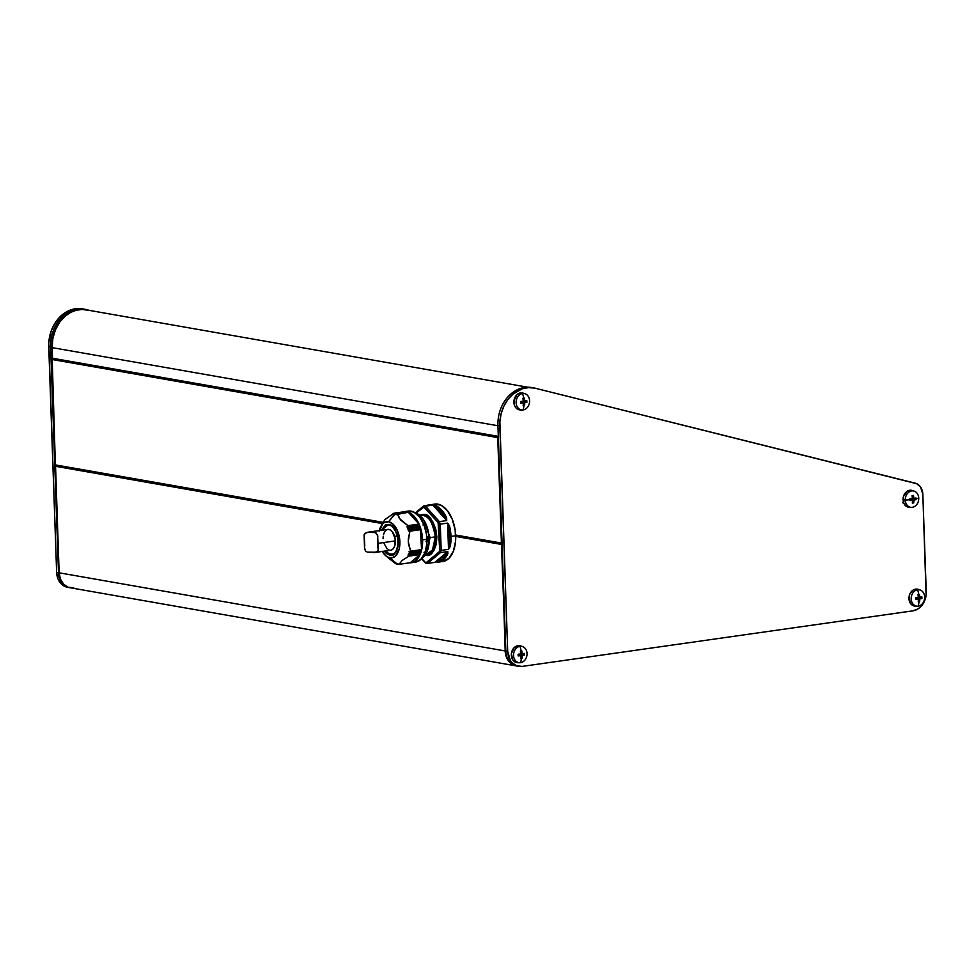 <?xml version="1.0" encoding="UTF-8"?>
<svg xmlns="http://www.w3.org/2000/svg" width="975" height="975" viewBox="0 0 975 975"><rect width="100%" height="100%" fill="white"/><g stroke="black" fill="none" stroke-linecap="round" stroke-linejoin="round"><path stroke-width="1.46" d="M389.598 525.367A1.073 0.865 -80.1 0 1 388.696 524.428L381.237 530.315L385.381 524.916L388.696 524.428L392.072 526.086L396.533 532.728L398.312 541.405L397.873 546.963L396.033 551.826L393.071 554.714L389.768 555.214A1.073 0.865 -80.1 0 1 390.597 554.019A1.073 0.865 99.9 0 0 389.768 555.214L386.38 553.544L384.199 551.168L389.768 555.214C394.095 556.835 396.935 552.24 398.312 541.405C396.167 529.961 392.949 524.306 388.696 524.428A1.073 0.865 99.9 0 0 389.598 525.367M423.345 506.269L423.893 505.867A29.006 16.612 81.9 0 1 424.698 505.964A29.006 16.612 81.9 0 1 425.514 506.147A29.006 16.612 -98.1 0 0 424.698 505.964A1.073 0.865 99.9 0 0 423.869 507.158L425.514 506.147L432.839 505.099L435.642 505.562A29.006 16.612 81.9 0 1 446.648 517.822L446.708 520.589L446.648 517.822L445.843 518.249L435.094 506.257L440.968 510.693L445.843 518.249L445.148 518.834L434.399 506.842L435.094 506.257L445.843 518.249L445.148 518.834L446.708 520.589L434.399 506.842L435.094 506.257C439.347 508.182 442.93 512.18 445.843 518.249L446.648 517.822A29.006 16.612 -98.1 0 0 435.642 505.562L435.094 506.257L435.642 505.562L432.839 505.099L434.399 506.842L432.839 505.099L425.514 506.147L424.491 507.28L438.104 522.466L439.384 521.625L425.514 506.147L439.384 521.625L438.104 522.466L423.869 507.158A1.073 0.865 -80.1 0 1 424.698 505.964A29.006 16.612 -98.1 0 0 423.893 505.867L423.211 506.817L423.869 507.158L415.972 513.106L423.893 505.867L430.523 504.66A29.006 16.612 -98.1 0 0 429.975 504.721A29.006 16.612 -98.1 0 0 427.793 505.306A29.006 16.612 81.9 0 1 429.987 504.721A29.006 16.612 81.9 0 1 430.523 504.66L431.462 504.745L430.523 504.66M419.53 515.141L424.113 514.373A1.073 0.865 -80.1 0 1 423.284 515.556L421.2 515.519A19.549 11.2 -98.1 0 1 423.284 515.556A1.073 0.865 99.9 0 0 424.113 514.373C429.768 514.215 434.009 521.71 436.861 536.859C435.045 551.204 431.267 557.286 425.539 555.141A1.073 0.865 99.9 0 0 425.453 554.714A1.073 0.865 -80.1 0 1 425.539 555.141L425.21 555.067M420.725 517.103L420.396 516.726A24.326 13.93 81.9 0 1 421.407 517.944L421.407 517.944A24.326 13.93 -98.1 0 0 420.396 516.726L421.761 518.127M421.834 518.322L420.7 518.493L421.834 518.322M382.968 530.071A14.503 8.3 81.9 0 1 388.062 525.33L389.378 525.354C398.872 525.696 401.225 554.3 392.145 554.056A14.503 8.3 81.9 0 1 390.597 554.019A14.503 8.3 81.9 0 1 385.929 550.924M397.361 535.97L394.631 536.36L397.361 535.97M394.729 514.41L388.598 521.771A18.269 10.457 81.9 0 1 399.884 541.686A18.269 10.457 81.9 0 1 389.854 557.858L396.447 563.416L399.116 564.33L402.053 560.503L409.061 556.067L407.977 555.067L409.537 554.665L408.549 553.325L410.146 552.874L409.086 551.631L410.621 551.277L408.245 541.491L409.914 531.204L408.367 530.692L409.329 529.352L407.696 528.889L408.635 527.402L407.002 526.902L408.001 525.72L399.421 518.505L397.386 513.874L394.704 514.325L394.985 513.398L406.283 512.094L394.985 513.398L388.598 521.771L384.577 522.429L382.785 523.77L379.153 531.192M408.318 512.289L419.006 524.087L419.006 525.367L407.014 526.975L418.897 525.147L419.713 527.268L407.696 528.889L419.616 527.048L420.42 527.853L420.383 529.23L408.367 530.692L420.383 529.23L408.574 530.912L409.914 531.204L408.293 538.907L408.476 544.062L410.609 551.192L409.098 551.704L421.017 549.888L409.098 551.704L421.005 550.01L421.224 551.302L408.549 553.459L420.481 551.765L420.639 553.081L408.001 555.128L419.896 553.52L408.086 555.202L409.013 556.116L402.053 560.503L399.141 564.318L410.207 562.746L420.067 554.543L410.207 562.746L399.141 564.318L396.447 563.416L389.854 557.858A18.269 10.457 81.9 0 1 385.296 555.372A18.269 10.457 81.9 0 1 382.249 551.448M427.135 563.355L427.135 563.355A29.006 16.612 -98.1 0 1 425.892 563.111L421.785 558.443L425.161 562.222L427.513 563.404L440.468 552.618L447.793 551.582L447.891 553.678A29.006 16.612 81.9 0 1 438.153 562.161A29.006 16.612 81.9 0 1 437.629 562.222L437.019 561.649L447.062 553.3L442.662 559.236L439.932 560.93L436.288 561.149L446.331 552.788L447.062 553.3L437.019 561.649L436.288 561.149L434.838 562.356L427.513 563.404L426.416 562.441L439.128 551.874L426.416 562.441L425.161 562.222L425.319 562.904M436.983 562.258L437.629 562.222A29.006 16.612 -98.1 0 0 438.165 562.161A29.006 16.612 -98.1 0 0 447.891 553.678L447.062 553.3C444.539 558.419 441.2 561.198 437.019 561.649L437.629 562.222M437.604 562.222L442.869 561.49A29.006 16.612 -98.1 0 0 455.691 535.738L450.986 536.408A29.006 16.612 81.9 0 1 450.194 546.597L448.524 549.352L441.2 550.4A29.006 16.612 81.9 0 1 440.468 552.618L439.128 551.874L439.688 550.144L441.2 550.4L440.273 524.136L438.787 524.404L439.688 550.144L438.104 522.466L438.787 524.404L440.273 524.136L441.2 550.4L439.688 550.144L439.128 551.874L440.468 552.618L427.16 563.367M435.362 536.872L430.048 537.627L435.362 536.872A19.549 11.2 -98.1 0 0 423.284 515.556C428.634 515.409 432.656 522.515 435.362 536.872A19.549 11.2 -98.1 0 1 426.709 554.239L432.486 549.973L435.362 536.872M429.975 537.944L423.893 520.175L429.975 537.944L429.293 538.042L429.975 537.944L426.136 553.581M429.293 538.042L428.281 531.338L429.293 538.042L428.293 547.877M408.074 554.946L420.676 552.874L420.481 551.813L408.549 553.325L420.566 551.57L421.005 550.071L409.147 551.765L410.097 552.727L421.237 551.143L410.097 552.727L421.151 551.387L408.671 553.264L420.566 551.57L408.598 553.508L409.537 554.458L420.676 552.874L408.111 554.933M423.053 557.273L422.784 557.468A24.326 13.93 81.9 0 1 421.748 558.431A24.326 13.93 -98.1 0 0 422.784 557.468L422.894 557.42M426.355 551.813L427.477 548.364L426.221 548.364L427.367 548.206L427.208 548.815A24.326 13.93 81.9 0 1 426.173 551.996L426.173 551.996A24.326 13.93 -98.1 0 0 427.208 548.815L427.428 548.633M422.114 558.175A23.632 13.54 -98.1 0 0 429.171 538.517L428.439 538.614L429.171 538.517A23.632 13.54 -98.1 0 0 415.301 512.899L423.54 506.025M422.577 539.845A25.789 14.759 81.9 0 1 411.17 562.746A25.789 14.759 81.9 0 1 409.756 562.819L414.119 561.758L418.799 557.091L421.773 549.4L422.577 539.845L426.94 539.224L422.577 539.845L421.09 529.9L417.544 521.064L415.155 517.493L409.597 512.74L406.648 511.741L402.529 511.997A25.789 14.759 81.9 0 1 403.906 511.68A25.789 14.759 81.9 0 1 422.577 539.845M411.17 562.746L415.533 562.124A25.789 14.759 -98.1 0 0 426.94 539.224A25.789 14.759 -98.1 0 0 408.269 511.071L403.906 511.68M517.237 662.671L514.678 661.769L512.679 659.697L511.412 653.469L514.191 647.644L518.018 645.657L520.004 646.303A18.44 10.554 81.9 0 1 521.089 650.947A18.05 2.718 -2 0 0 521.771 650.849L522.088 653.75L524.221 653.372L524.27 654.225L524.282 655.078L522.149 655.444L522.027 658.271A18.05 2.718 178 0 1 521.345 658.381A18.44 10.554 81.9 0 1 520.577 662.695A8.3 6.691 99.9 0 0 527.024 653.543A8.3 6.691 99.9 0 0 520.004 646.303A8.3 6.691 -80.1 0 1 522.503 646.523A8.3 6.691 -80.1 0 1 526.963 655.09A8.3 6.691 -80.1 0 1 520.577 662.695A8.3 6.691 -80.1 0 1 519.651 662.756A8.3 6.691 -80.1 0 1 513.557 654.895A8.3 6.691 -80.1 0 1 520.004 646.303L518.018 645.657A8.592 6.922 99.9 0 0 511.327 654.566A8.592 6.922 99.9 0 0 517.652 662.707L519.651 662.756M522.503 646.523L520.589 645.889A8.592 6.922 99.9 0 0 518.018 645.657L520.699 645.925M523.051 399.007L522.941 398.288A18.05 2.718 -2 0 0 523.648 398.19A18.44 10.554 -98.1 0 0 522.576 393.534A8.3 6.691 99.9 0 0 516.116 402.699A8.3 6.691 99.9 0 0 523.148 409.939A18.44 10.554 -98.1 0 0 523.916 405.612A18.05 2.718 178 0 1 523.197 405.71L523.319 402.882L520.747 403.175L520.687 401.481L523.258 401.188L523.051 399.007M525.062 393.766L523.161 393.132A8.592 6.922 99.9 0 0 520.577 392.901A8.592 6.922 99.9 0 0 513.898 401.798A8.592 6.922 99.9 0 0 520.211 409.939L522.222 409.987A8.3 6.691 -80.1 0 1 516.116 402.127A8.3 6.691 -80.1 0 1 522.576 393.534L520.577 392.901L522.576 393.534A8.3 6.691 -80.1 0 1 525.062 393.766A8.3 6.691 -80.1 0 1 529.523 402.334A8.3 6.691 -80.1 0 1 523.148 409.939A8.3 6.691 -80.1 0 1 522.222 409.987M915.44 498.091L915.952 497.993A18.05 10.335 81.9 0 1 915.988 498.847A18.44 2.767 -2 0 0 918.743 498.164A8.3 6.691 99.9 0 0 911.723 490.925A8.3 6.691 99.9 0 0 905.275 500.077A18.44 2.767 -2 0 0 909.882 499.724A18.05 10.335 -98.1 0 0 909.846 498.871L912.405 498.566L912.1 495.666L913.49 495.471L913.807 498.371L915.44 498.091M914.221 491.144L912.32 490.51A8.592 6.922 99.9 0 0 903.057 499.773L905.275 500.077A8.3 6.691 -80.1 0 1 914.221 491.144A8.3 6.691 -80.1 0 1 918.743 498.164A8.3 6.691 -80.1 0 1 911.369 507.378A8.3 6.691 -80.1 0 1 905.275 500.077L903.057 499.773A8.592 6.922 99.9 0 0 909.37 507.317L911.369 507.378M919.705 601.039L919.657 601.733A18.05 2.718 178 0 1 918.974 601.843A18.44 10.554 81.9 0 1 918.206 606.158A8.3 6.691 99.9 0 0 924.653 597.005A8.3 6.691 99.9 0 0 917.633 589.765A18.44 10.554 81.9 0 1 918.706 594.409A18.05 2.718 -2 0 0 919.401 594.311L919.705 597.212L921.85 596.834L921.911 598.54L919.766 598.906L919.705 601.039M920.12 589.985L918.218 589.351A8.592 6.922 99.9 0 0 915.635 589.119L917.633 589.765A8.3 6.691 -80.1 0 1 920.12 589.985A8.3 6.691 -80.1 0 1 924.58 598.553A8.3 6.691 -80.1 0 1 918.206 606.158A8.3 6.691 -80.1 0 1 917.28 606.218A8.3 6.691 -80.1 0 1 911.174 598.357A8.3 6.691 -80.1 0 1 917.633 589.765L915.635 589.119A8.592 6.922 99.9 0 0 908.956 598.016A8.592 6.922 99.9 0 0 915.269 606.158L917.28 606.218M55.551 465.806L383.041 522.71L55.538 465.331L55.417 466.282L382.517 523.587L55.417 466.282L59.134 572.8L55.551 465.806L382.785 523.136L55.551 465.806M517.006 666.023L514.349 665.425L509.693 662.391L505.574 654.237L501.467 544.428L455.715 536.421L501.467 544.428L455.703 535.921L501.796 543.697L455.666 535.043L501.418 543.051L497.737 437.592L501.796 543.697L455.691 535.616L501.796 543.697L505.196 650.959L59.134 572.8L60.426 579.15L63.643 584.232L68.299 587.267L73.686 587.803M455.691 535.446L501.589 543.489L455.691 535.446M498.322 436.495A1.073 0.865 -80.1 0 0 497.737 437.592L51.687 359.434A1.073 0.865 99.9 0 1 52.516 358.252L52.15 347.636L52.516 358.252L498.322 436.361L52.187 358.386L55.368 464.904L383.248 522.356L55.368 464.904L51.687 359.434L497.737 437.592L498.578 436.41M87.543 310.135L81.961 309.477L76.294 310.221L70.785 312.341L65.654 315.754A34.381 27.702 99.9 0 0 52.15 347.636L497.945 425.746L52.15 347.636L52.126 347.003A33.308 26.837 -80.1 0 1 65.654 315.754L59.828 321.969L55.453 329.745L52.833 338.508L52.15 347.636L52.821 337.996L55.453 329.379L59.841 321.774L65.654 315.754A34.381 27.702 99.9 0 1 85.983 309.806L527.828 387.221M59.134 572.8A17.184 13.857 99.9 0 0 70.127 587.742L516.177 665.901A17.184 13.857 -80.1 0 1 505.196 650.959L59.134 572.8M68.445 587.425L65.788 586.828L61.132 583.793L57.915 578.711L56.635 572.362L48.799 342.664L51.248 330.83L54.661 323.676L59.292 317.57L64.874 312.853L71.114 309.794L77.659 308.539L82.631 308.868M83.521 309.038A34.381 27.702 99.9 0 0 82.583 308.856A34.381 27.702 99.9 0 0 48.75 346.686L50.627 347.015L58.512 572.691L59.134 572.691L56.635 572.362L48.75 346.686L50.627 347.015L58.512 572.691A17.184 13.857 99.9 0 0 69.81 587.693A17.184 13.857 -80.1 0 1 69.493 587.633A17.184 13.857 -80.1 0 1 58.512 572.691L56.635 572.362A17.184 13.857 99.9 0 0 67.616 587.303L69.493 587.633M50.627 347.015A34.381 27.702 -80.1 0 1 84.472 309.185A34.381 27.702 -80.1 0 1 86.032 309.514L90.017 310.513L86.032 309.514A34.381 27.702 99.9 0 0 50.627 347.015L52.126 347.003L50.627 347.015M917.633 589.765A8.3 6.691 99.9 0 0 911.186 598.918A8.3 6.691 99.9 0 0 918.206 606.158A18.44 10.554 -98.1 0 0 918.974 601.843A18.05 2.718 178 0 1 918.267 601.941L918.377 599.113L915.805 599.406L915.744 597.712L918.316 597.407L917.999 594.506A18.05 2.718 -2 0 0 918.706 594.409A18.44 10.554 -98.1 0 0 917.633 589.765M915.793 598.882L918.377 599.113A18.415 2.767 178 0 1 915.805 599.406A18.05 10.335 -98.1 0 0 915.744 597.712A18.415 2.767 -2 0 0 918.316 597.407A18.415 10.554 -98.1 0 0 917.999 594.506A18.05 2.718 -2 0 0 918.706 594.409A18.05 2.718 -2 0 0 919.401 594.311A18.415 10.554 81.9 0 1 919.705 597.212L918.279 596.956L919.705 597.212A18.415 2.767 -2 0 0 921.85 596.834A18.05 10.335 81.9 0 1 921.911 598.54L920.266 598.248L920.229 597.127L920.266 598.248L921.911 598.54A18.415 2.767 178 0 1 919.766 598.906L917.914 598.589L920.266 598.248L917.914 598.589L919.766 598.906A18.415 10.554 81.9 0 1 919.657 601.733L918.292 601.502L919.657 601.733A18.05 2.718 178 0 1 918.974 601.843A18.05 2.718 178 0 1 918.267 601.941A18.415 10.554 -98.1 0 0 918.377 599.113L915.793 598.882M905.275 500.077A8.3 6.691 99.9 0 0 912.295 507.317A8.3 6.691 99.9 0 0 918.743 498.164A18.44 2.767 178 0 1 915.988 498.847A18.05 10.335 81.9 0 1 916 499.7L913.868 500.065L913.746 502.893L913.063 503.003L912.356 503.1L912.466 500.273L909.907 500.565A18.05 10.335 -98.1 0 0 909.882 499.724A18.44 2.767 178 0 1 905.275 500.077M913.746 502.893L912.393 502.661L913.746 502.893A18.05 2.718 178 0 1 912.356 503.1A18.415 10.554 -98.1 0 0 912.466 500.273L910.613 499.943L912.466 500.273A18.415 2.767 178 0 1 909.907 500.565A18.05 10.335 -98.1 0 0 909.882 499.724A18.05 10.335 -98.1 0 0 909.846 498.871A18.415 2.767 -2 0 0 912.405 498.566A18.415 10.554 -98.1 0 0 912.1 495.666A18.05 2.718 -2 0 0 913.49 495.471A18.415 10.554 81.9 0 1 913.807 498.371L912.381 498.115L913.807 498.371A18.415 2.767 -2 0 0 915.952 497.993A18.05 10.335 81.9 0 1 915.988 498.847A18.05 10.335 81.9 0 1 916 499.7L914.367 499.407L914.331 498.286L914.367 499.407L916 499.7A18.415 2.767 178 0 1 913.868 500.065A18.415 10.554 81.9 0 1 913.746 502.893M912.027 500.187L914.367 499.407L912.027 500.187M909.894 500.041L910.613 499.943L909.894 500.041M523.148 409.939A8.3 6.691 99.9 0 0 529.596 400.786A8.3 6.691 99.9 0 0 522.576 393.534A18.44 10.554 81.9 0 1 523.648 398.19A18.05 2.718 -2 0 0 524.343 398.08L524.648 400.981L526.793 400.615L526.829 401.468L526.853 402.309L524.708 402.687L524.599 405.515A18.05 2.718 178 0 1 523.916 405.612A18.44 10.554 81.9 0 1 523.148 409.939M523.222 400.737L524.648 400.981A18.415 2.767 -2 0 0 526.793 400.615A18.05 10.335 81.9 0 1 526.853 402.309L525.208 402.029L525.172 400.908L525.208 402.029L526.853 402.309A18.415 2.767 178 0 1 524.708 402.687L522.856 402.358L525.208 402.029L522.856 402.358L524.708 402.687A18.415 10.554 81.9 0 1 524.599 405.515L523.234 405.271L524.599 405.515A18.05 2.718 178 0 1 523.916 405.612A18.05 2.718 178 0 1 523.197 405.71A18.415 10.554 -98.1 0 0 523.319 402.882L521.454 402.553L523.319 402.882A18.415 2.767 178 0 1 520.747 403.175A18.05 10.335 -98.1 0 0 520.687 401.481A18.415 2.767 -2 0 0 523.258 401.188A18.415 10.554 -98.1 0 0 522.941 398.288A18.05 2.718 -2 0 0 523.648 398.19A18.05 2.718 -2 0 0 524.343 398.08A18.415 10.554 81.9 0 1 524.648 400.981L523.222 400.737M520.735 402.663L521.454 402.553L520.735 402.663M520.004 646.303A8.3 6.691 99.9 0 0 513.557 655.456A8.3 6.691 99.9 0 0 520.577 662.695A18.44 10.554 -98.1 0 0 521.345 658.381A18.05 2.718 178 0 1 520.638 658.478L520.747 655.651L518.176 655.943L518.127 654.249L520.687 653.945L520.382 651.044A18.05 2.718 -2 0 0 521.089 650.947A18.44 10.554 -98.1 0 0 520.004 646.303M518.176 655.419L520.747 655.651A18.415 2.767 178 0 1 518.176 655.943A18.05 10.335 -98.1 0 0 518.127 654.249A18.415 2.767 -2 0 0 520.687 653.945A18.415 10.554 -98.1 0 0 520.382 651.044A18.05 2.718 -2 0 0 521.089 650.947A18.05 2.718 -2 0 0 521.771 650.849A18.415 10.554 81.9 0 1 522.088 653.75L520.662 653.506L522.088 653.75A18.415 2.767 -2 0 0 524.221 653.372A18.05 10.335 81.9 0 1 524.282 655.078L522.649 654.786L522.6 653.664L522.649 654.786L524.282 655.078A18.415 2.767 178 0 1 522.149 655.444L520.284 655.127L522.649 654.786L520.284 655.127L522.149 655.444A18.415 10.554 81.9 0 1 522.027 658.271L520.674 658.04L522.027 658.271A18.05 2.718 178 0 1 521.345 658.381A18.05 2.718 178 0 1 520.638 658.478A18.415 10.554 -98.1 0 0 520.747 655.651L518.176 655.419M535.214 388.221L528.73 387.575L522.186 388.818L513.045 394.058L507.902 399.506L503.856 406.185L501.126 413.717L499.87 421.7L507.695 651.398L510.376 660.502L512.204 662.829L516.86 665.864L522.247 666.4L912.892 610.85L918.182 608.802L920.546 606.889L924.227 601.648L926.092 595.237L922.838 494.264L920.583 487.061L916.732 483.722L535.214 388.221L915.184 483.173A12.894 10.396 -80.1 0 1 922.838 494.264L926.25 591.886A17.184 13.857 -80.1 0 1 912.892 610.85L522.247 666.4A17.184 13.857 -80.1 0 1 518.688 666.339A17.184 13.857 -80.1 0 1 507.695 651.398L505.818 651.068L497.933 425.393L499.822 425.722A34.381 27.702 -80.1 0 1 533.654 387.892A34.381 27.702 -80.1 0 1 535.214 388.221M521.174 409.878L518.481 409.61L516.153 408.098L514.544 405.551L513.971 400.701L516.75 394.875L519.224 393.254L523.27 393.169M908.956 507.293L906.397 506.391L904.398 504.319L903.24 501.406L903.472 496.446L907.091 491.315L909.736 490.279L912.429 490.547M914.867 606.133L912.307 605.231L910.297 603.159L909.029 596.932L909.967 593.726L912.99 590.143L915.635 589.119L918.328 589.388M533.654 387.892L531.777 387.562A34.381 27.702 99.9 0 0 497.933 425.393L499.822 425.722L507.695 651.398L505.818 651.068A17.184 13.857 99.9 0 0 516.799 666.01L518.688 666.339M517.749 666.144A17.184 13.857 -80.1 0 1 505.818 651.068L497.933 425.393A34.381 27.702 -80.1 0 1 532.703 387.745M902.46 502.734L903.849 501.528M428.342 540.747L428.098 536.811A24.326 13.93 81.9 0 1 428.232 540.723L428.232 540.723A24.326 13.93 -98.1 0 0 428.098 536.811L426.782 536.75L428.196 536.506M425.332 524.708L425.21 524.672A24.326 13.93 81.9 0 1 426.489 528.255L425.405 524.623L426.489 528.255A24.326 13.93 -98.1 0 0 425.21 524.672L422.931 524.94M419.591 515.824L419.335 515.629A24.326 13.93 81.9 0 1 420.396 516.726A24.326 13.93 -98.1 0 0 419.335 515.629L420.664 516.811M418.336 515.775L419.335 515.629M420.286 517.944L421.407 517.944L420.286 517.944M425.319 524.635L423.991 524.83M426.684 528.621L425.295 528.73L426.782 528.438M428.317 536.579L428.464 540.784L426.965 540.991M427.477 548.364L426.185 548.547L427.477 548.364M425.161 552.118L426.173 551.996L425.161 552.118M421.675 557.761L422.784 557.468L421.675 557.761M426.77 536.701L428.171 536.506L426.77 536.701M415.703 562.087L420.993 559.236L424.893 552.935L426.818 544.148L426.477 534.202L423.906 524.635L419.518 516.872L413.961 512.119L408.098 511.095M423.674 519.846L430.048 537.895L426.173 553.532L430.048 537.895L423.674 519.846M414.57 512.74L419.908 515.446L422.37 518.018L426.392 525.135L428.744 533.91L428.439 547.268L425.709 554.312L421.419 558.602M426.623 525.708L429.597 537.993M425.722 554.3L424.856 554.202M449.317 546.39L448.61 526.049L450.084 536.408L449.317 546.39L448.415 546.39L447.708 526.049L448.61 526.049L449.317 546.39L448.415 546.39L448.524 549.352L450.194 546.597L449.317 546.39L450.194 546.597A29.006 16.612 -98.1 0 0 450.986 536.408A29.006 16.612 -98.1 0 0 449.475 525.805L448.61 526.049L449.317 546.39M424.113 514.373L428.598 516.579L432.827 521.832L435.752 529.206L436.861 536.859L436.276 544.221L433.838 550.656L429.914 554.482L425.539 555.141M447.062 553.3L447.891 553.678L447.793 551.582L446.331 552.788L447.062 553.3M427.513 563.404L434.838 562.356L447.793 551.582L440.468 552.618A29.006 16.612 -98.1 0 0 441.2 550.4L448.524 549.352L447.708 526.049L449.475 525.805L447.598 523.087L447.708 526.049L447.598 523.087L440.273 524.136A29.006 16.612 -98.1 0 0 439.384 521.625L446.708 520.589L439.384 521.625A29.006 16.612 81.9 0 1 440.273 524.136L447.598 523.087L449.475 525.805A29.006 16.612 81.9 0 1 450.986 536.408L455.691 535.738A29.006 16.612 -98.1 0 0 434.704 504.051L427.732 505.318M431.218 504.818L423.893 505.867M434.497 504.087L441.102 505.233L447.342 510.583L452.29 519.309L455.179 530.083L455.569 541.271L453.399 551.155L449.012 558.248L443.064 561.454M404.881 511.68L393.815 513.252L405.039 511.765L393.888 513.35L393.803 514.093L393.876 513.228M405.941 511.79L394.985 513.35M407.197 512.009L396.24 513.557M420.383 529.23L421.578 549.815L420.383 529.23M419.896 553.52L420.067 554.543L419.896 553.52M394.875 514.361L407.367 512.046L396.24 513.63L396.021 514.69M397.386 513.874L400.64 520.053L407.94 525.659L419.006 524.087L408.44 512.302L397.386 513.874L408.354 512.265L396.118 514.654M419.006 524.087L407.916 525.952L419.006 524.087M407.916 525.952L407.087 526.744L418.909 525.062L419.067 524.367L407.916 525.952M418.897 525.147L407.014 526.829L418.897 525.147M407.136 527.048L419.628 525.72L407.136 527.048M419.628 525.72L408.501 527.304L419.628 525.72M408.598 527.585L407.721 528.682L419.616 527L419.737 526L408.598 527.585M419.616 527.048L407.696 528.742L419.616 527.048M407.818 528.962L420.322 527.658L407.818 528.962M420.322 527.658L409.183 529.242L420.322 527.658M409.281 529.523L408.403 530.632L420.274 528.938L420.42 527.938L409.281 529.523M420.274 528.998L408.367 530.692L420.274 528.998M409.707 530.985L420.859 529.401L409.707 530.985M409.914 531.204L420.968 529.632L409.914 531.204M410.609 551.192L421.675 549.62L410.609 551.192M410.463 551.387L421.566 549.815L410.572 551.338M408.964 555.872L420.115 554.288L408.964 555.872M409.013 556.116L420.067 554.543L409.013 556.116M410.122 562.758L399.043 564.318M398.007 564.22L398.738 564.159M396.752 564.001L395.375 563.209L396.727 564.038M396.106 563.672L388.282 558.09M393.815 513.252L384.881 519.663L393.912 513.252M393.583 514.239L394.802 513.374L393.51 514.239M394.802 513.374L406.014 511.741M385.296 555.372L395.57 563.696M384.881 519.663L384.296 520.589M379.287 530.595A18.269 10.457 81.9 0 1 381.115 525.976A18.269 10.457 81.9 0 1 388.598 521.771L392.718 523.855L397.739 531.338L399.884 541.686L399.311 548.45L395.667 555.86L391.926 557.883L387.77 557.152L385.734 555.774L382.139 551.253M392.803 553.91A14.503 8.3 81.9 0 1 390.597 554.019M440.505 524.855L439.688 523.575M374.278 552.581L390.707 550.241A10.53 6.033 -98.1 0 0 395.362 540.893L377.508 543.428L378.19 550.327L375.936 552.228L367.27 552.106L365.528 551.07L364.553 548.608M364.76 545.72L364.272 536.53M374.924 552.472L367.27 552.106L365.528 551.07L364.553 547.682L364.674 549.498M364.089 535.117L364.942 533.325L367.673 532.265L373.193 532.07L376.179 533.033L377.8 536.104L377.508 543.428L395.362 540.893A10.53 6.033 -98.1 0 0 387.745 529.388L368.513 532.131M367.673 532.265L375.278 532.582L377.678 535.214L378.19 550.327L377.496 551.448L373.864 552.63M364.199 536.165L364.942 533.325L368.757 532.094M383.699 542.807L387.209 549.01M388.391 549.815L389.598 550.217M390.78 550.229L392.937 549.059L394.534 546.487L395.18 538.846L392.34 531.765L390.073 529.827L387.672 529.401M386.539 529.791L384.625 531.704L383.419 534.836M383.138 536.737L383.09 538.736M364.138 535.799L364.163 534.458M378.251 548.998L378.19 550.327M425.673 554.385L426.709 554.239M420.164 515.665L421.2 515.519M84.472 309.185L82.583 308.856M423.016 557.322L420.968 559.028M425.929 541.149L428.464 540.784M424.028 552.301L426.246 551.996M426.026 553.788L430.036 537.383L423.528 519.614M425.344 562.928L421.529 558.675M425.624 563.099L427.342 563.404M396.167 513.533L407.258 511.96M396.74 564.038L397.398 563.952M404.918 511.656L393.863 513.228M384.467 520.284L381.115 525.976M364.089 535.238L364.553 548.462"/></g></svg>
